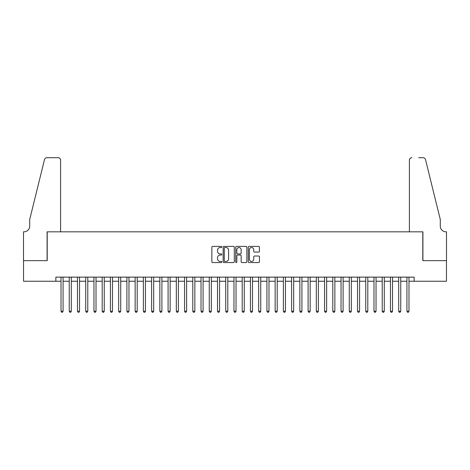 <?xml version="1.0" encoding="UTF-8"?>
<svg xmlns="http://www.w3.org/2000/svg" width="470" height="470" viewBox="0 0 470 470"><rect width="100%" height="100%" fill="white"/><g stroke="black" fill="none" stroke-linecap="round" stroke-linejoin="round"><path stroke-width="0.7" d="M221.822 246.962A0.564 0.564 0 0 0 221.258 246.392L212.669 246.392A0.811 0.811 0 0 0 211.858 247.202L211.858 261.755A0.811 0.811 0 0 0 212.669 262.56L221.258 262.56A0.564 0.564 0 0 0 221.822 261.996A0.564 0.564 0 0 0 221.258 261.432L220.148 261.432A2.585 2.585 0 0 1 217.557 258.841L217.557 257.63A2.585 2.585 0 0 1 220.148 255.046L221.258 255.046A0.564 0.564 0 0 0 221.822 254.476A0.564 0.564 0 0 0 221.258 253.912L220.148 253.912A2.585 2.585 0 0 1 217.557 251.327L217.557 250.111A2.585 2.585 0 0 1 220.148 247.525L221.258 247.525A0.564 0.564 0 0 0 221.822 246.962M258.623 252.09A0.811 0.811 0 0 0 259.434 251.286L259.434 247.202A0.811 0.811 0 0 0 258.623 246.392L249.088 246.392A0.811 0.811 0 0 0 248.278 247.202L248.278 261.755A0.811 0.811 0 0 0 249.088 262.56L258.623 262.56A0.811 0.811 0 0 0 259.434 261.755L259.434 256.82A0.811 0.811 0 0 0 258.623 256.015L254.546 256.015A0.811 0.811 0 0 0 253.735 256.82L253.735 259.27A2.162 2.162 0 0 1 251.573 261.432A2.162 2.162 0 0 1 249.411 259.27L249.411 249.688A2.162 2.162 0 0 1 251.573 247.525A2.162 2.162 0 0 1 253.735 249.688L253.735 251.286A0.811 0.811 0 0 0 254.546 252.09L258.623 252.09M55.865 281.242L23.541 281.242L23.541 260.656L47.217 260.656L47.217 231.828L422.783 231.828L422.783 260.656L446.459 260.656L446.459 281.242L414.135 281.242L414.135 277.13L55.865 277.13L55.865 281.242L61.018 281.242M234.295 247.202A0.811 0.811 0 0 0 233.484 246.392L223.943 246.392A0.811 0.811 0 0 0 223.138 247.202L223.138 261.755A0.811 0.811 0 0 0 223.943 262.56L233.484 262.56A0.811 0.811 0 0 0 234.295 261.755L234.295 247.202M236.516 246.392L246.057 246.392A0.811 0.811 0 0 1 246.862 247.202L246.862 261.755A0.811 0.811 0 0 1 246.057 262.56L241.974 262.56A0.811 0.811 0 0 1 241.163 261.755L241.163 255.85A0.811 0.811 0 0 0 240.358 255.046L237.65 255.046A0.811 0.811 0 0 0 236.839 255.85L236.839 261.996A0.564 0.564 0 0 1 236.275 262.56A0.564 0.564 0 0 1 235.705 261.996L235.705 247.202A0.811 0.811 0 0 1 236.516 246.392M63.074 281.242L69.249 281.242M71.311 281.242L77.485 281.242M79.547 281.242L85.722 281.242M87.784 281.242L93.959 281.242M96.015 281.242L102.196 281.242M104.252 281.242L110.432 281.242M112.489 281.242L118.669 281.242M120.725 281.242L126.9 281.242M128.962 281.242L135.137 281.242M137.199 281.242L143.374 281.242M145.436 281.242L151.61 281.242M153.672 281.242L159.847 281.242M161.903 281.242L168.084 281.242M170.14 281.242L176.321 281.242M178.377 281.242L184.557 281.242M186.613 281.242L192.788 281.242M194.85 281.242L201.025 281.242M203.087 281.242L209.262 281.242M211.324 281.242L217.498 281.242M219.555 281.242L225.735 281.242M227.791 281.242L233.972 281.242M236.028 281.242L242.209 281.242M244.265 281.242L250.445 281.242M252.502 281.242L258.676 281.242M260.738 281.242L266.913 281.242M268.975 281.242L275.15 281.242M277.212 281.242L283.387 281.242M285.443 281.242L291.623 281.242M293.68 281.242L299.86 281.242M301.916 281.242L308.097 281.242M310.153 281.242L316.328 281.242M318.39 281.242L324.564 281.242M326.627 281.242L332.801 281.242M334.863 281.242L341.038 281.242M343.1 281.242L349.275 281.242M351.331 281.242L357.511 281.242M359.568 281.242L365.748 281.242M367.804 281.242L373.985 281.242M376.041 281.242L382.216 281.242M384.278 281.242L390.453 281.242M392.515 281.242L398.689 281.242M400.751 281.242L406.926 281.242M408.982 281.242L414.135 281.242M224.836 247.525A0.564 0.564 0 0 0 224.266 248.089L224.266 260.862A0.564 0.564 0 0 0 224.836 261.432L226.005 261.432A2.585 2.585 0 0 0 228.59 258.841L228.59 250.111A2.585 2.585 0 0 0 226.005 247.525L224.836 247.525M241.163 249.729A2.162 2.162 0 0 0 239.001 247.567A2.162 2.162 0 0 0 236.839 249.729L236.839 253.101A0.811 0.811 0 0 0 237.65 253.912L240.358 253.912A0.811 0.811 0 0 0 241.163 253.101L241.163 249.729M63.074 277.13L63.074 311.222L61.018 311.222L61.018 277.13M63.074 311.222L62.457 312.297L61.635 312.297L61.018 311.222M60.601 231.828L60.601 160.176A2.473 2.473 0 0 0 58.133 157.703L46.888 157.703A2.473 2.473 0 0 0 44.491 159.583L29.716 219.472L29.716 226.064A5.763 5.763 0 0 1 23.952 231.828L23.5 231.828L23.5 260.656L47.094 260.656L47.094 231.828L60.601 231.828L60.601 160.176C60.448 158.684 59.62 157.861 58.133 157.703L51.295 157.703M44.491 159.583C45.12 158.231 45.12 158.231 44.491 159.583C45.12 158.231 45.12 158.231 44.491 159.583M29.716 226.064A5.763 5.763 0 0 1 23.952 231.828M409.399 231.828L409.399 160.176L409.399 231.828L422.906 231.828L422.906 260.656L446.5 260.656L446.5 231.828L446.048 231.828A5.763 5.763 0 0 1 440.284 226.064A5.763 5.763 0 0 0 446.048 231.828M435.755 201.113L425.509 159.583L440.284 219.472L440.284 226.064M418.705 157.703L423.112 157.703A2.473 2.473 0 0 1 425.509 159.583C424.88 158.231 424.88 158.231 425.509 159.583C424.88 158.231 424.88 158.231 425.509 159.583M411.867 157.703A2.473 2.473 0 0 0 409.399 160.176C409.552 158.684 410.38 157.861 411.867 157.703M71.311 277.13L71.311 311.222L69.249 311.222L69.249 277.13M71.311 311.222L70.694 312.297L69.871 312.297L69.249 311.222M79.547 277.13L79.547 311.222L77.485 311.222L77.485 277.13M79.547 311.222L78.931 312.297L78.102 312.297L77.485 311.222M87.784 277.13L87.784 311.222L85.722 311.222L85.722 277.13M87.784 311.222L87.162 312.297L86.339 312.297L85.722 311.222M96.015 277.13L96.015 311.222L93.959 311.222L93.959 277.13M96.015 311.222L95.398 312.297L94.576 312.297L93.959 311.222M104.252 277.13L104.252 311.222L102.196 311.222L102.196 277.13M104.252 311.222L103.635 312.297L102.812 312.297L102.196 311.222M112.489 277.13L112.489 311.222L110.432 311.222L110.432 277.13M112.489 311.222L111.872 312.297L111.049 312.297L110.432 311.222M120.725 277.13L120.725 311.222L118.669 311.222L118.669 277.13M120.725 311.222L120.109 312.297L119.286 312.297L118.669 311.222M128.962 277.13L128.962 311.222L126.9 311.222L126.9 277.13M128.962 311.222L128.345 312.297L127.523 312.297L126.9 311.222M137.199 277.13L137.199 311.222L135.137 311.222L135.137 277.13M137.199 311.222L136.582 312.297L135.754 312.297L135.137 311.222M145.436 277.13L145.436 311.222L143.374 311.222L143.374 277.13M145.436 311.222L144.819 312.297L143.99 312.297L143.374 311.222M153.672 277.13L153.672 311.222L151.61 311.222L151.61 277.13M153.672 311.222L153.05 312.297L152.227 312.297L151.61 311.222M161.903 277.13L161.903 311.222L159.847 311.222L159.847 277.13M161.903 311.222L161.286 312.297L160.464 312.297L159.847 311.222M170.14 277.13L170.14 311.222L168.084 311.222L168.084 277.13M170.14 311.222L169.523 312.297L168.701 312.297L168.084 311.222M178.377 277.13L178.377 311.222L176.321 311.222L176.321 277.13M178.377 311.222L177.76 312.297L176.937 312.297L176.321 311.222M186.613 277.13L186.613 311.222L184.557 311.222L184.557 277.13M186.613 311.222L185.997 312.297L185.174 312.297L184.557 311.222M194.85 277.13L194.85 311.222L192.788 311.222L192.788 277.13M194.85 311.222L194.233 312.297L193.411 312.297L192.788 311.222M203.087 277.13L203.087 311.222L201.025 311.222L201.025 277.13M203.087 311.222L202.47 312.297L201.642 312.297L201.025 311.222M211.324 277.13L211.324 311.222L209.262 311.222L209.262 277.13M211.324 311.222L210.701 312.297L209.879 312.297L209.262 311.222M219.555 277.13L219.555 311.222L217.498 311.222L217.498 277.13M219.555 311.222L218.938 312.297L218.115 312.297L217.498 311.222M227.791 277.13L227.791 311.222L225.735 311.222L225.735 277.13M227.791 311.222L227.175 312.297L226.352 312.297L225.735 311.222M236.028 277.13L236.028 311.222L233.972 311.222L233.972 277.13M236.028 311.222L235.411 312.297L234.589 312.297L233.972 311.222M244.265 277.13L244.265 311.222L242.209 311.222L242.209 277.13M244.265 311.222L243.648 312.297L242.826 312.297L242.209 311.222M252.502 277.13L252.502 311.222L250.445 311.222L250.445 277.13M252.502 311.222L251.885 312.297L251.062 312.297L250.445 311.222M260.738 277.13L260.738 311.222L258.676 311.222L258.676 277.13M260.738 311.222L260.122 312.297L259.299 312.297L258.676 311.222M268.975 277.13L268.975 311.222L266.913 311.222L266.913 277.13M268.975 311.222L268.358 312.297L267.53 312.297L266.913 311.222M277.212 277.13L277.212 311.222L275.15 311.222L275.15 277.13M277.212 311.222L276.589 312.297L275.767 312.297L275.15 311.222M285.443 277.13L285.443 311.222L283.387 311.222L283.387 277.13M285.443 311.222L284.826 312.297L284.003 312.297L283.387 311.222M293.68 277.13L293.68 311.222L291.623 311.222L291.623 277.13M293.68 311.222L293.063 312.297L292.24 312.297L291.623 311.222M301.916 277.13L301.916 311.222L299.86 311.222L299.86 277.13M301.916 311.222L301.299 312.297L300.477 312.297L299.86 311.222M310.153 277.13L310.153 311.222L308.097 311.222L308.097 277.13M310.153 311.222L309.536 312.297L308.714 312.297L308.097 311.222M318.39 277.13L318.39 311.222L316.328 311.222L316.328 277.13M318.39 311.222L317.773 312.297L316.95 312.297L316.328 311.222M326.627 277.13L326.627 311.222L324.564 311.222L324.564 277.13M326.627 311.222L326.01 312.297L325.181 312.297L324.564 311.222M334.863 277.13L334.863 311.222L332.801 311.222L332.801 277.13M334.863 311.222L334.246 312.297L333.418 312.297L332.801 311.222M343.1 277.13L343.1 311.222L341.038 311.222L341.038 277.13M343.1 311.222L342.477 312.297L341.655 312.297L341.038 311.222M351.331 277.13L351.331 311.222L349.275 311.222L349.275 277.13M351.331 311.222L350.714 312.297L349.892 312.297L349.275 311.222M359.568 277.13L359.568 311.222L357.511 311.222L357.511 277.13M359.568 311.222L358.951 312.297L358.128 312.297L357.511 311.222M367.804 277.13L367.804 311.222L365.748 311.222L365.748 277.13M367.804 311.222L367.188 312.297L366.365 312.297L365.748 311.222M376.041 277.13L376.041 311.222L373.985 311.222L373.985 277.13M376.041 311.222L375.424 312.297L374.602 312.297L373.985 311.222M384.278 277.13L384.278 311.222L382.216 311.222L382.216 277.13M384.278 311.222L383.661 312.297L382.839 312.297L382.216 311.222M392.515 277.13L392.515 311.222L390.453 311.222L390.453 277.13M392.515 311.222L391.898 312.297L391.069 312.297L390.453 311.222M400.751 277.13L400.751 311.222L398.689 311.222L398.689 277.13M400.751 311.222L400.129 312.297L399.306 312.297L398.689 311.222M408.982 277.13L408.982 311.222L406.926 311.222L406.926 277.13M408.982 311.222L408.365 312.297L407.543 312.297L406.926 311.222"/></g></svg>
